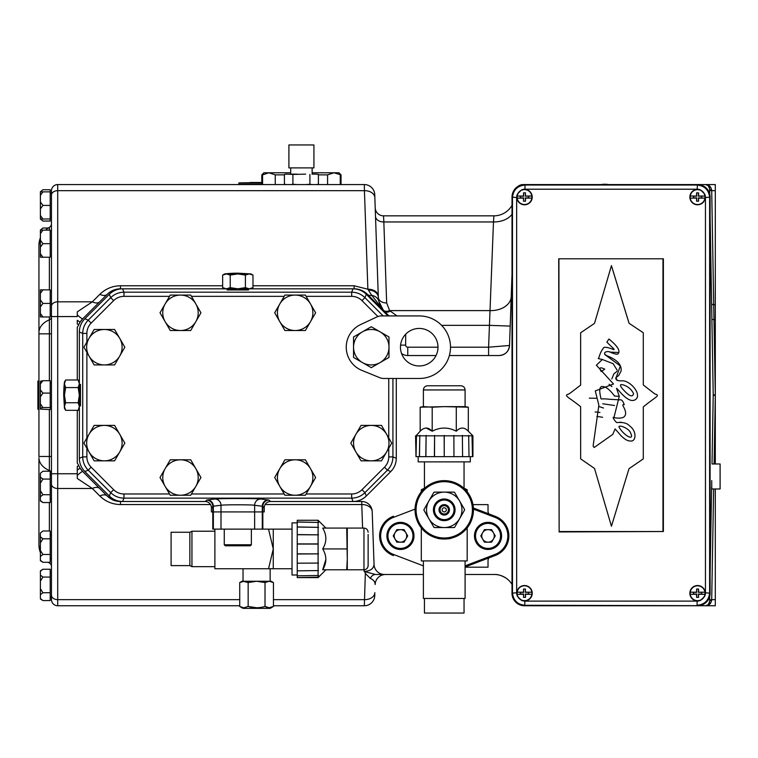 <?xml version="1.0" encoding="UTF-8"?>
<svg xmlns="http://www.w3.org/2000/svg" width="758" height="758" viewBox="0 0 758 758"><rect width="100%" height="100%" fill="white"/><g stroke="black" fill="none" stroke-linecap="round" stroke-linejoin="round"><path stroke-width="1.14" d="M473.371 507.974L495.476 516.425A20.854 20.854 0 0 1 495.476 555.377L465.09 566.993M393.014 516.425L393.506 516.236A20.854 20.854 0 0 0 393.014 555.377L393.506 555.567A20.854 20.854 0 0 1 393.014 516.425M488.029 548.413A12.507 12.507 0 0 0 498.868 529.653A12.507 12.507 0 0 0 477.199 529.653A12.507 12.507 0 0 0 488.029 548.413M484.419 542.16L491.639 542.16L495.249 535.906L491.639 529.653L484.419 529.653L480.809 535.906L484.419 542.16M488.029 549.455A13.549 13.549 0 0 1 476.289 529.122A13.549 13.549 0 0 1 499.768 529.122A13.549 13.549 0 0 1 488.029 549.455M482.609 532.779A6.253 6.253 0 0 1 493.449 532.779A6.253 6.253 0 0 1 488.029 542.16A6.253 6.253 0 0 1 482.609 532.779M400.451 548.413A12.507 12.507 0 0 0 411.291 529.653A12.507 12.507 0 0 0 389.621 529.653A12.507 12.507 0 0 0 400.451 548.413M396.841 542.16L404.071 542.16L407.681 535.906L404.071 529.653L396.841 529.653L393.231 535.906L396.841 542.16M400.451 549.455A13.549 13.549 0 0 1 388.721 529.122A13.549 13.549 0 0 1 412.191 529.122A13.549 13.549 0 0 1 400.451 549.455M395.041 532.779A6.253 6.253 0 0 1 405.871 532.779A6.253 6.253 0 0 1 400.451 542.16A6.253 6.253 0 0 1 395.041 532.779M467.174 527.9L467.174 560.92L421.306 560.92L421.306 527.9M467.174 491.781L467.174 489.753L467.174 491.781M421.306 491.781L421.306 489.753L421.306 491.781M465.09 560.92L465.09 598.46L423.39 598.46L423.39 560.92M464.048 598.46L464.048 613.051L424.433 613.051L424.433 598.46M424.935 487.944L421.306 489.753M467.174 489.753L463.555 487.944M415.062 509.111L393.383 517.401A19.812 19.812 0 0 0 393.383 554.401L423.39 565.875M465.09 565.875L495.107 554.401A19.812 19.812 0 0 0 495.107 517.401L473.428 509.111M423.39 406.629L420.169 407.198L444.245 406.629L432.202 407.198L423.39 406.629L423.39 389.944C423.637 387.414 425.03 386.021 427.559 385.775L460.921 385.775C463.46 386.021 464.844 387.414 465.09 389.944L423.39 389.944M465.09 406.629L468.321 407.198L444.245 406.629L465.09 406.629L465.09 389.944M416.028 456.667L416.464 435.367L416 456.667L419.477 456.667L419.809 435.386L419.401 456.667M425.901 456.667L426.11 435.405L425.788 456.667L434.524 456.667L434.59 435.414L434.391 456.667M444.245 456.667L444.245 435.414L444.245 456.667L444.169 435.822L434.524 435.822M453.966 456.667L453.89 435.414L453.966 456.667L444.311 456.667M462.588 456.667L462.38 435.405L462.588 456.667L454.099 456.667M469.012 456.667L468.671 435.386L469.012 456.667L462.702 456.667M469.088 456.667L472.48 456.667L472.026 435.367L472.916 456.667L472.916 435.822L469.088 435.822M470.311 456.667L470.311 461.878L418.179 461.878L418.179 456.667M416 435.822L420.169 431.226C424.205 427.019 428.213 427.019 432.202 431.226C440.237 427.029 448.262 427.029 456.278 431.226C460.324 427.019 464.332 427.019 468.321 431.226L472.916 435.822M419.401 435.822L416.028 435.822M425.788 435.822L419.477 435.822M434.391 435.822L425.901 435.822M453.966 435.822L444.311 435.822M462.588 435.822L454.099 435.822M469.012 435.822L462.702 435.822M426.185 427.995L432.202 431.226L432.202 407.198M434.524 456.667L444.169 456.667M419.477 456.667L425.788 456.667M415.574 435.822L416 456.667M420.169 407.198L420.169 431.226M456.278 407.198L456.278 431.226M468.321 407.198L468.321 431.226M372.197 511.565A10.422 7.372 -2 0 0 361.774 504.553L361.774 501.502L353.067 501.502L361.774 501.502A10.422 10.422 0 0 1 372.197 511.565L374.045 564.416A10.422 10.422 0 0 0 384.458 574.479L423.39 574.479M465.09 574.479L494.282 574.479A20.854 20.854 0 0 1 512.01 584.342M715.306 605.756L524.517 605.756A12.516 12.507 -45 0 1 512.01 593.249L512.01 197.071A12.516 12.507 45 0 1 524.517 184.564L697.587 184.564A12.516 12.507 135 0 1 710.094 197.071L710.094 593.249A12.516 12.507 -135 0 1 697.587 605.756L705.442 605.756L708.143 604.761L709.611 601.653A4.169 4.169 0 0 1 705.442 605.756L715.306 605.756L715.306 488.986M711.762 486.494A2.085 1.478 -179 0 0 711.62 487.015L710.094 574.346M709.706 596.319L709.611 601.653A2.085 1.525 -179 0 1 711.696 600.165C710.843 603.984 708.758 605.841 705.442 605.756M711.724 480.648L711.762 488.986L720.1 488.986L720.1 463.972L712.018 463.972L713.212 395.524L712.018 463.972M710.094 215.973L713.212 394.795A20.854 20.854 0 0 1 713.212 395.524L715.306 395.164L714.102 463.972M607.272 184.564L705.442 184.564A4.169 4.169 0 0 1 709.611 188.666L709.706 194.001M517.894 186.459A8.338 8.338 0 0 1 523.191 184.564L602.449 184.564M512.01 274.131L509.518 345.477A10.422 10.422 0 0 1 499.096 355.54L449.361 355.54M436.03 355.54L407.757 355.54A10.422 10.422 0 0 1 401.541 353.493M252.983 285.766L354.109 285.766L354.109 288.817L353.067 288.817L354.109 288.817A18.77 18.77 0 0 1 367.374 294.312L388.987 315.925M99.715 301.826A10.422 6.017 45 0 1 92.343 301.826L77.269 311.87L77.269 316.569L51.449 316.569L51.449 190.817A6.253 6.253 0 0 1 57.712 184.564L364.323 184.564A10.422 10.422 0 0 1 374.746 194.626L378.327 297.344A8.338 5.893 -2 0 0 386.665 302.954L389.621 310.609L397.002 315.925M354.109 285.766L367.876 289.215L364.427 190.675L57.712 190.675L57.712 473.75L77.269 473.75L77.269 470.007L77.269 478.45L92.343 488.493L57.712 488.493L57.712 599.644L239.727 599.644M77.269 466.322L77.269 470.007L80.121 468.226L82.764 471.552A18.77 18.77 0 0 1 78.785 465.668L77.269 466.322M107.219 294.312A10.422 6.017 45 0 1 99.848 294.312C105.599 288.751 112.478 285.899 120.484 285.766L120.484 288.817L122.569 288.817L120.484 288.817A18.77 18.77 0 0 0 107.219 294.312L82.764 318.767A18.77 18.77 0 0 0 78.785 324.651A12.507 12.507 0 0 1 77.269 327.267L77.269 379.995M78.785 324.651L77.269 323.998L77.269 320.312L80.121 322.093L82.764 318.767A10.422 1.222 45 0 1 77.269 314.892L77.269 316.569M77.269 473.75L77.269 475.427A10.422 1.222 -45 0 1 82.764 471.552L107.219 496.007A10.422 6.017 -45 0 0 99.848 496.007L92.343 488.493A10.422 6.017 -45 0 1 99.715 488.493M77.269 410.324L77.269 463.053A12.507 12.507 0 0 1 78.785 465.668M65.624 387.575L64.449 395.155L65.624 402.744L78.178 402.744L79.353 395.155L79.353 383.785L78.178 379.995L65.624 379.995L64.449 383.785L65.624 387.575L78.178 387.575L79.353 383.785L79.353 384.429L80.5 384.429L80.5 405.89L79.353 405.89L79.353 458.287C79.419 463.432 81.258 467.857 84.849 471.542L109.304 496.007C112.999 499.598 117.414 501.426 122.569 501.502L120.484 501.502A18.77 18.77 0 0 1 107.219 496.007C114.022 501.18 113.473 500.621 120.484 501.502L205.143 501.502A6.263 6.253 -45 0 1 211.397 507.756L211.397 511.925L221.004 511.925L213.358 511.925L213.358 506.192L211.397 507.756M705.442 184.564C708.758 184.478 710.843 186.335 711.696 190.154A2.085 1.525 179 0 1 709.611 188.666L708.095 185.52L705.442 184.564L715.306 184.564L675.549 184.564M384.458 574.479L375.428 574.479L364.115 571.428C370.292 571.115 373.599 568.775 374.045 564.416M715.306 463.972L715.306 395.325M711.696 190.154L715.306 394.994L715.306 184.564M713.638 488.986L711.696 600.165M713.212 394.795L715.306 394.994M374.803 593.865L374.746 595.693A10.422 10.422 0 0 1 364.323 605.756L273.439 605.756M450.498 347.202L488.588 347.202L493.477 221.952L383.832 221.952L383.539 215.841L493.903 215.841A20.854 20.854 0 0 0 512.01 205.342A20.854 20.854 0 0 1 493.903 215.841L493.477 221.952A20.854 14.743 -178 0 0 512.01 214.287M239.727 605.756L57.712 605.756A6.253 6.253 0 0 1 51.449 599.502L51.449 316.569M385.547 574.479A10.422 10.422 0 0 0 375.134 584.541C375.096 581.812 373.486 579.766 370.283 578.401L365.347 573.408L364.75 571.845M386.665 302.954L383.832 221.952A8.338 5.893 -2 0 1 375.504 216.343L374.746 194.617A10.422 10.422 0 0 0 364.323 184.564L364.427 190.675A10.422 7.372 -2 0 1 374.85 197.677M383.264 310.098L378.867 301.371L383.264 310.098A8.338 5.06 -40.3 0 0 389.621 310.609L490.388 310.609A20.854 14.743 -178 0 0 511.224 296.586M441.601 325.353L489.355 325.353L510.191 326.082M488.588 355.54L488.588 347.202L509.518 345.477C508.732 351.617 505.254 354.971 499.096 355.54C505.254 354.971 508.732 351.617 509.518 345.477M383.539 215.841A8.338 8.338 0 0 1 375.201 207.796A8.338 8.338 0 0 0 383.539 215.841M390.323 311.15A8.338 4.586 -45 0 1 384.429 311.367L371.733 295.345L367.876 289.215A10.422 7.372 -2 0 1 378.289 296.226M396.51 315.565A8.338 2.937 -45 0 1 396.027 315.925M364.323 605.756L365.347 573.408M367.374 294.312A10.422 6.017 135 0 0 371.733 295.345A10.422 8.471 -13.2 0 1 378.867 301.371C381.103 307.511 382.951 310.837 384.429 311.367M368.312 290.011A10.422 7.703 -2 0 1 378.327 297.344M374.85 592.642A10.422 7.372 -178 0 1 364.427 599.644L273.439 599.644M370.283 578.401A10.422 6.576 90 0 1 375.428 574.479M472.964 504.629L488.029 504.629L488.029 511.233A4.169 4.169 0 0 0 489.052 513.971L495.476 516.425M495.476 555.377L489.052 557.831A4.169 4.169 0 0 0 488.029 560.579L488.029 567.183L465.09 567.183M264.239 507.756L262.827 506.344L262.827 511.925L221.004 511.925L264.239 511.925L264.239 507.756A6.263 6.253 45 0 1 270.492 501.502L353.067 501.502C358.221 501.426 362.637 499.598 366.332 496.007L390.787 471.542C394.378 467.857 396.216 463.432 396.282 458.287L396.282 378.479M227.087 288.817L227.087 289.963L248.548 289.963L248.548 288.817M392.928 378.479L392.928 456.894C392.843 462.039 391.005 466.454 387.433 470.159L364.939 492.643C361.244 496.225 356.819 498.053 351.674 498.139L123.961 498.139C118.817 498.053 114.392 496.225 110.696 492.643L88.203 470.159C84.631 466.454 82.793 462.039 82.717 456.894L82.717 333.425C82.793 328.28 84.631 323.865 88.203 320.16L110.696 297.676C114.392 294.095 118.817 292.266 123.961 292.181L122.569 288.817A18.77 18.77 0 0 0 109.304 294.312L109.304 294.312C112.999 290.721 117.414 288.893 122.569 288.817L226.443 288.817L230.233 287.642L230.233 275.088L226.443 273.913L222.653 275.088L222.653 287.642L226.443 288.817L353.067 288.817C358.221 288.893 362.637 290.721 366.332 294.312L366.332 294.312A18.77 18.77 0 0 0 353.067 288.817L351.674 292.181C356.819 292.266 361.244 294.095 364.939 297.676L383.188 315.925M387.944 315.925L366.332 294.312L364.939 297.676L361.992 300.623A14.601 14.591 -67.5 0 0 351.674 296.35L306.128 296.35M169.508 296.35L123.961 296.35A14.601 14.591 -112.5 0 0 113.643 300.623L110.696 297.676L109.304 294.312L84.849 318.767C81.258 322.463 79.419 326.887 79.353 332.032L79.353 382.023L78.178 379.995M268.531 529.122L273.268 529.122L273.268 548.934L268.531 529.122L254.631 529.122L254.631 505.264C251.713 504.639 223.923 504.639 221.004 505.264L213.358 506.192A6.253 6.111 -96.9 0 0 207.247 499.939L214.893 499.01C218.863 498.385 256.772 498.385 260.743 499.01L269.081 500.09L270.492 501.502M269.081 500.09A6.253 6.253 135 0 0 262.827 506.344L254.631 505.264A6.253 6.111 96.9 0 1 260.743 499.01M78.178 410.324L79.353 406.534L79.353 408.297L78.178 410.324L65.624 410.324L64.449 406.534L64.449 382.023L65.624 379.995M78.178 402.744L79.353 406.534L79.353 395.155L78.178 387.575M79.353 383.785L79.353 382.023M65.624 402.744L64.449 406.534L64.449 408.297L65.624 410.324M64.449 382.023A117.983 117.983 0 0 0 63.71 395.155L64.449 408.297M249.192 288.817L252.983 287.642L252.983 275.088L249.192 273.913L245.403 275.088L245.403 287.642L249.192 288.817L250.955 288.817L252.983 287.642M245.403 275.088L237.822 273.913L250.955 273.913L237.822 273.183A117.983 117.983 0 0 0 224.681 273.913L237.822 273.913L230.233 275.088M222.653 287.642L224.681 288.817L226.443 288.817M230.233 287.642L237.822 288.817L245.403 287.642M119.726 338.343L114.61 329.484L94.144 329.484L89.027 338.343A17.728 17.728 0 0 1 119.726 338.343A17.728 17.728 0 0 1 119.726 356.061L124.833 347.202L119.726 338.343M114.61 364.93L94.144 364.93L83.911 347.202L89.027 338.343A17.728 17.728 0 0 0 104.377 364.93A17.728 17.728 0 0 0 119.726 356.061L114.61 364.93M195.829 303.939L190.713 295.07L170.247 295.07L165.13 303.939A17.728 17.728 0 0 1 195.829 303.939A17.728 17.728 0 0 1 195.829 321.657L200.946 312.798L195.829 303.939M190.713 330.526L170.247 330.526L160.014 312.798L165.13 303.939A17.728 17.728 0 0 0 180.48 330.526A17.728 17.728 0 0 0 195.829 321.657L190.713 330.526M310.505 303.939L305.389 295.07L284.923 295.07L279.806 303.939A17.728 17.728 0 0 1 310.505 303.939A17.728 17.728 0 0 1 310.505 321.657L315.622 312.798L310.505 303.939M305.389 330.526L284.923 330.526L274.69 312.798L279.806 303.939A17.728 17.728 0 0 0 295.156 330.526A17.728 17.728 0 0 0 310.505 321.657L305.389 330.526M386.608 434.258L381.501 425.39L361.035 425.39L355.919 434.258A17.728 17.728 0 0 1 386.608 434.258A17.728 17.728 0 0 1 386.608 451.976L391.725 443.117L386.608 434.258M381.501 460.836L361.035 460.836L350.802 443.117L355.919 434.258A17.728 17.728 0 0 0 371.268 460.836A17.728 17.728 0 0 0 386.608 451.976L381.501 460.836M310.505 468.662L305.389 459.793L284.923 459.793L279.806 468.662A17.728 17.728 0 0 1 310.505 468.662A17.728 17.728 0 0 1 310.505 486.38L315.622 477.521L310.505 468.662M305.389 495.239L284.923 495.239L274.69 477.521L279.806 468.662A17.728 17.728 0 0 0 295.156 495.239A17.728 17.728 0 0 0 310.505 486.38L305.389 495.239M195.829 468.662L190.713 459.793L170.247 459.793L165.13 468.662A17.728 17.728 0 0 1 195.829 468.662A17.728 17.728 0 0 1 195.829 486.38L200.946 477.521L195.829 468.662M190.713 495.239L170.247 495.239L160.014 477.521L165.13 468.662A17.728 17.728 0 0 0 180.48 495.239A17.728 17.728 0 0 0 195.829 486.38L190.713 495.239M119.726 434.258L114.61 425.39L94.144 425.39L89.027 434.258A17.728 17.728 0 0 1 119.726 434.258A17.728 17.728 0 0 1 119.726 451.976L124.833 443.117L119.726 434.258M114.61 460.836L94.144 460.836L83.911 443.117L89.027 434.258A17.728 17.728 0 0 0 104.377 460.836A17.728 17.728 0 0 0 119.726 451.976L114.61 460.836M380.128 362.551L388.987 357.435L388.987 336.969L380.128 331.852A17.728 17.728 0 0 1 380.128 362.551A17.728 17.728 0 0 1 362.4 362.551L371.268 367.668L380.128 362.551M353.541 357.435L353.541 336.969L371.268 326.736L380.128 331.852A17.728 17.728 0 0 0 353.541 347.202A17.728 17.728 0 0 0 362.4 362.551L353.541 357.435M419.221 315.925L381.388 315.925A10.422 10.422 0 0 0 376.972 316.91L360.666 324.538A25.023 25.023 0 0 0 361.812 370.368L379.796 377.702A10.422 10.422 0 0 0 383.738 378.479L419.221 378.479A31.277 31.277 0 0 0 450.498 347.202A31.277 31.277 0 0 0 419.221 315.925M437.991 347.202A18.77 18.77 0 0 1 409.841 363.452A18.77 18.77 0 0 1 409.841 330.952A18.77 18.77 0 0 1 437.991 347.202L407.757 347.202L407.757 355.54M113.643 300.623L91.159 323.107L88.203 320.16L84.849 318.767A18.77 18.77 0 0 0 79.353 332.032L82.717 333.425L86.886 333.425L86.886 342.048M86.886 448.262L86.886 456.894L82.717 456.894L79.353 458.287A18.77 18.77 0 0 0 84.849 471.542L88.203 470.159L91.159 467.203L113.643 489.696A14.601 14.591 112.5 0 0 123.961 493.97L169.508 493.97M113.643 489.696L110.696 492.643L109.304 496.007A18.77 18.77 0 0 0 122.569 501.502L123.961 498.139L123.961 493.97M306.128 493.97L351.674 493.97L351.674 498.139L353.067 501.502A18.77 18.77 0 0 0 366.332 496.007L364.939 492.643L361.992 489.696L384.486 467.203A14.601 14.591 22.5 0 0 388.759 456.894L388.759 448.262M384.486 467.203L387.433 470.159L390.787 471.542A18.77 18.77 0 0 0 396.282 458.287L392.928 456.894L388.759 456.894M341.034 174.871L333.918 172.786L338.949 172.786L341.034 174.871L341.034 184.564M340.257 184.564L340.257 174.871M312.135 172.786L333.918 172.786L327.579 174.871L327.579 184.564M327.579 174.871L318.417 174.871M284.411 174.871L275.249 174.871L268.91 172.786L290.693 172.786M275.249 184.564L275.249 174.871M262.571 174.871L261.794 174.871L263.879 172.786L268.91 172.786L262.571 174.871L262.571 184.564M250.102 182.479L261.794 182.479L250.102 182.479M261.794 182.896L238.865 182.896L261.794 182.479M284.411 174.435L286.543 174.141L284.411 174.435L284.411 184.27L286.543 184.564M305.654 174.141L292.91 174.435L292.91 184.27L297.174 184.564M292.91 174.435L286.543 174.141M290.778 184.564L292.91 184.27M309.918 174.435L309.918 184.27L312.05 184.564M305.654 184.564L309.918 184.27M318.417 174.435L316.285 174.141L318.417 174.435L318.417 184.27L316.285 184.564M312.05 174.141L316.285 174.141M297.174 174.141L290.778 174.141M303.57 144.949L288.902 144.949L288.902 167.888L313.926 167.888L313.926 144.949L303.57 144.949M40.401 598.981L42.922 600.554L40.401 598.545L42.922 600.554L40.401 598.545L42.922 600.554L50.199 600.554L50.199 592.728L42.922 592.728L40.401 594.736L40.401 588.72L42.922 592.728L40.401 594.736L40.401 598.545M40.401 581.083L40.401 575.076L42.922 577.075L40.401 581.083L40.401 588.72M40.401 571.257L42.922 569.249L40.401 571.257L40.401 575.076M50.199 558.731L51.449 558.731L51.449 597.001L50.199 597.001M40.401 570.821L42.922 569.249L50.199 569.249L50.199 592.728M50.199 577.075L42.922 577.075M40.401 257.227L40.401 253.759L42.922 257.227L40.401 257.227M40.401 247.146L40.401 240.21L42.922 243.678L40.401 247.146L40.401 253.759M40.401 233.597L40.401 230.129L42.922 230.129L40.401 233.597L40.401 240.21M42.922 230.129L50.199 230.129L50.199 257.227L42.922 257.227M50.199 243.678L42.922 243.678M40.401 496.736L40.401 490.72L42.922 494.728L40.401 496.736L40.401 500.545L42.922 502.554L40.401 500.981L42.922 502.554L50.199 502.554L50.199 494.728L42.922 494.728M40.401 483.083L40.401 477.076L42.922 479.075L40.401 483.083L40.401 490.72M40.401 473.257L42.922 471.258L40.401 473.257L40.401 477.076M50.199 499.001L51.449 499.001L51.449 534.551L50.199 534.551M42.922 471.258L50.199 471.258L50.199 494.728M50.199 479.075L42.922 479.075M40.401 556.467L40.401 560.721L42.922 562.294L40.401 560.285L42.922 562.294L50.199 562.294L50.199 554.468L42.922 554.468L40.401 556.467L40.401 550.46L42.922 554.468M40.401 542.823L40.401 536.816L42.922 538.815L40.401 542.823L40.401 550.46M40.401 532.997L42.922 530.988L40.401 532.997L40.401 536.816M42.922 530.988L50.199 530.988L50.199 554.468M50.199 538.815L42.922 538.815M38.942 409.604L37.9 409.206L37.9 407.027L38.942 408.486M38.942 399.864L37.9 401.323L37.9 394.52L38.942 396.377M38.942 385.424L37.9 387.281L37.9 382.657L38.942 383.055M38.942 380.715L37.9 381.113L37.9 382.657M37.9 401.323L37.9 407.027M37.9 387.281L37.9 394.52M40.401 408.098L40.401 403.862L42.922 407.567L40.401 408.098L40.401 409.093L50.199 409.623L50.199 407.567L42.922 407.567M40.401 396.804L40.401 389.925L42.922 393.099L40.401 396.804L40.401 403.862M40.401 383.87L40.401 381.227L42.922 380.696L40.401 383.87L40.401 389.925M42.922 380.696L50.199 380.696L50.199 407.567M50.199 393.099L42.922 393.099M42.922 221.061L40.401 219.062L42.922 221.061L50.199 221.061L50.199 218.967L40.401 219.062M40.401 191.774L42.922 189.765L40.401 191.774L42.922 191.859L40.401 195.337L40.401 191.859M42.922 189.765L50.199 189.765L50.199 218.967M40.401 218.967L40.401 215.499L42.922 218.967M40.401 208.886L40.401 201.941L42.922 205.418L40.401 208.886L40.401 215.499M51.449 193.318L50.199 193.318L51.449 193.318L51.449 217.508L50.199 217.508L51.449 217.508M40.401 195.337L40.401 201.941M50.199 205.418L42.922 205.418M50.199 191.859L42.922 191.859M40.401 316.967L40.401 313.499L42.922 316.967L40.401 316.967M40.401 306.886L40.401 299.941L42.922 303.418L40.401 306.886L40.401 313.499M40.401 293.337L40.401 289.859L42.922 289.859L40.401 293.337L40.401 299.941M42.922 289.859L50.199 289.859L50.199 316.967L42.922 316.967M50.199 303.418L42.922 303.418M40.401 230.034L42.922 228.025L40.401 230.129M48.228 228.025L42.922 228.025M49.365 562.995A4.169 4.169 0 0 1 51.449 566.614A4.169 4.169 0 0 0 49.365 562.995A20.854 20.854 0 0 1 48.228 562.294A20.854 20.854 0 0 0 49.365 562.995L49.365 562.294M51.449 230.565L51.449 223.705L51.449 230.565A4.169 2.947 0 0 1 51.193 231.588M49.365 227.324A4.169 4.169 0 0 0 51.449 223.705A4.169 4.169 0 0 1 49.365 227.324A20.854 20.854 0 0 0 45.575 230.129A20.854 20.854 0 0 1 49.365 227.324L49.365 230.129M51.449 484.078A6.253 4.425 0 0 0 57.712 488.493L57.712 473.75L51.449 473.75L51.449 474.811L50.199 474.811M38.942 457.709L38.942 544.433L38.942 457.709A20.854 14.743 180 0 0 49.365 470.481L49.365 409.623M38.942 544.945A20.854 20.854 0 0 0 40.401 552.601A20.854 20.854 0 0 1 38.942 544.945L38.942 544.433A20.854 14.743 180 0 0 40.401 549.853M51.449 456.477L38.942 456.477L38.942 245.374A20.854 20.854 0 0 1 40.401 237.709A20.854 20.854 0 0 0 38.942 245.374M696.564 592.188L694.252 592.197L696.583 592.197L696.593 589.032L696.744 592.368L693.409 592.368M696.744 592.368L693.409 592.292L693.409 594.111L696.678 594.281L690.254 594.281A7.4 7.4 0 0 0 704.912 594.281L698.488 594.281L701.747 594.111L701.747 592.292L698.488 592.292L701.747 592.368M693.409 594.035L696.678 594.111M701.747 594.035L698.488 594.111M696.744 589.032L698.573 589.032L698.601 592.188L704.912 592.197L698.488 592.292M698.412 589.032L698.412 592.368M698.573 589.032L696.593 589.032M696.744 594.035L696.744 597.37L698.573 597.37L698.412 594.035M704.912 594.281L704.912 594.281A7.409 7.409 0 0 0 704.912 592.197L704.912 592.197A7.4 7.4 0 0 0 690.254 592.197A7.409 7.409 0 0 0 690.244 594.281L690.254 594.281M697.578 585.735A7.504 7.504 0 0 0 690.083 592.889A7.504 7.504 0 0 0 696.877 600.715A7.504 7.504 0 0 0 705.016 594.3A7.504 7.504 0 0 0 697.578 585.735M690.254 592.197L694.252 592.197L690.254 592.197M696.593 597.37L696.564 594.281M698.573 597.37L698.601 594.281M523.683 196.199L521.191 196.038L523.503 196.019L523.532 192.864L523.683 196.199L520.348 196.199M520.348 197.866L523.607 197.942L520.348 197.942L520.348 196.132L523.607 196.132M528.686 196.132L528.686 197.942L525.427 198.122L531.851 198.122A7.409 7.409 0 0 0 531.851 196.038L528.686 196.132M528.686 196.199L525.427 196.132M528.686 197.866L525.427 197.942M525.351 197.866L525.512 201.202L523.532 201.202L523.503 198.122L517.183 198.122A7.409 7.409 0 0 1 517.183 196.038L521.191 196.038L517.183 196.038A7.4 7.4 0 0 1 531.851 196.038L525.521 196.038L525.351 192.864L525.351 196.199M525.512 192.864L523.532 192.864M523.683 192.864L525.351 192.864M523.532 201.202L523.683 197.866M524.517 189.566A7.504 7.504 0 0 0 517.089 198.132A7.504 7.504 0 0 0 525.228 204.546A7.504 7.504 0 0 0 532.012 196.72A7.504 7.504 0 0 0 524.517 189.566M517.183 198.122L517.193 198.122A7.4 7.4 0 0 0 531.851 198.122M525.512 201.202L525.54 198.122M696.564 196.019L694.252 196.038L696.583 196.038L696.593 192.864L696.744 196.199L693.409 196.199M696.744 196.199L693.409 196.132L693.409 197.942L696.678 198.122L690.244 198.122A7.4 7.4 0 0 0 704.912 198.122L698.488 198.122L701.747 197.942L701.747 196.132L698.488 196.132L701.747 196.199M693.409 197.866L696.678 197.942M701.747 197.866L698.488 197.942M696.744 192.864L698.573 192.864L698.601 196.019L704.912 196.038L698.488 196.132M698.412 192.864L698.412 196.199M698.573 192.864L696.593 192.864M696.744 197.866L696.744 201.202L698.573 201.202L698.412 197.866M704.912 198.122L704.912 198.122A7.409 7.409 0 0 0 704.912 196.038L704.912 196.038A7.4 7.4 0 0 0 690.254 196.038A7.409 7.409 0 0 0 690.244 198.122L690.254 198.122M697.578 189.566A7.504 7.504 0 0 0 690.15 198.132A7.504 7.504 0 0 0 698.289 204.546A7.504 7.504 0 0 0 705.082 196.72A7.504 7.504 0 0 0 697.578 189.566M690.254 196.038L694.252 196.038L690.254 196.038M696.593 201.202L696.564 198.122M698.573 201.202L698.601 198.122M523.683 592.368L521.191 592.197L523.503 592.188L523.532 589.032L523.683 592.368L520.348 592.368M520.348 594.035L523.607 594.111L520.348 594.111L520.348 592.292L523.607 592.292M528.686 592.292L528.686 594.111L525.427 594.281L531.851 594.281A7.409 7.409 0 0 0 531.851 592.197L528.686 592.292M528.686 592.368L525.427 592.292M528.686 594.035L525.427 594.111M525.351 594.035L525.512 597.37L523.532 597.37L523.503 594.281L517.183 594.281A7.409 7.409 0 0 1 517.183 592.197L521.191 592.197L517.183 592.197A7.4 7.4 0 0 1 531.851 592.197L525.521 592.197L525.351 589.032L525.351 592.368M525.512 589.032L523.532 589.032M523.683 589.032L525.351 589.032M523.532 597.37L523.683 594.035M524.517 585.735A7.504 7.504 0 0 0 517.089 594.3A7.504 7.504 0 0 0 525.228 600.715A7.504 7.504 0 0 0 532.012 592.889A7.504 7.504 0 0 0 524.517 585.735M517.183 594.281L517.193 594.281A7.4 7.4 0 0 0 531.851 594.281M525.512 597.37L525.54 594.281M614.567 405.492L602.79 403.796M603.539 408.031L599.521 406.724M589.269 398.149L596.091 398.282M609.081 384.297L611.933 386.608M611.829 378.905L613.923 373.751M614.065 373.703L616.974 371.354M617.202 370.245L613.108 363.679L602.326 359.5L596.366 365.223L613.516 384.003L595.295 390.92L598.858 405.198L593.116 446.055L594.139 447.504L612.758 434.41L615.126 428.943L621.124 435.822C624.819 439.441 627.918 441.165 630.41 440.976C636.18 442.009 637.071 431.056 629.68 426.024C627.33 423.172 623.038 422.026 616.804 422.585C614.965 421.495 611.403 415.782 614.236 417.705C620.385 418.634 623.957 417.952 624.962 415.678C626.279 413.669 625.644 410.429 623.057 405.966C622.536 404.8 622.924 404.393 624.222 404.734C623.01 400.963 621.503 399.343 619.722 399.854L609.868 399.305C598.773 397.884 601.719 400.906 600.374 395.884C599.237 390.304 599.663 387.196 601.663 386.571C604.609 386.173 608.077 388.276 612.066 392.9L614.283 395.619C612.966 396.235 619.542 396.245 619.267 396.32L613.933 417.658M619.807 422.244L621.418 422.31M615.818 345.459L617.599 347.761M618.898 352.527L609.849 352.1M604.799 354.545L620.357 365.953L616.226 377.389M615.866 377.655L617.325 380.516M524.991 189.206A8.347 8.338 45 0 0 521.476 189.993A7.713 7.713 0 0 1 532.163 198.113A7.713 7.713 0 0 1 522.452 204.508A7.713 7.713 0 0 1 517.43 194.029A8.347 8.338 45 0 0 516.653 197.544L516.653 592.775A8.347 8.338 -45 0 0 517.43 596.29A7.713 7.713 0 0 1 524.517 585.527A7.713 7.713 0 0 1 532.078 594.803A7.713 7.713 0 0 1 521.476 600.327A8.347 8.338 -45 0 0 524.991 601.113L697.104 601.113A8.347 8.338 -135 0 0 700.629 600.327A7.713 7.713 0 0 1 690.026 594.803A7.713 7.713 0 0 1 697.578 585.527A7.713 7.713 0 0 1 704.665 596.29A8.347 8.338 -135 0 0 705.452 592.775L705.452 197.544A8.347 8.338 135 0 0 704.665 194.029A7.713 7.713 0 0 1 699.643 204.508A7.713 7.713 0 0 1 689.941 198.113A7.713 7.713 0 0 1 700.629 189.993A8.347 8.338 135 0 0 697.104 189.206L524.991 189.206L524.991 185.037L697.104 185.037C704.694 185.795 708.863 189.964 709.621 197.544L709.621 592.775C708.863 600.355 704.694 604.524 697.104 605.282L697.104 601.113M517.43 194.029L521.476 189.993M697.512 605.68L524.991 605.282C517.411 604.524 513.242 600.355 512.484 592.775L512.484 197.544C513.242 189.964 517.411 185.795 524.991 185.037L697.512 184.639A12.516 12.507 135 0 1 710.019 197.146L710.019 593.173A12.516 12.507 -135 0 1 697.512 605.68L524.593 605.68A12.516 12.507 -45 0 1 512.076 593.173L512.076 197.146A12.516 12.507 45 0 1 524.593 184.639M700.629 189.993L704.665 194.029M521.476 600.327L517.43 596.29M704.665 596.29L700.629 600.327M559.129 531.737L663.174 531.529L663.174 258.791L558.921 258.791L559.129 531.945L558.712 258.791L663.383 258.791L663.383 531.529L559.129 531.945M643.286 458.893L643.286 406.932C655.793 396.472 660.919 395.667 654.798 393.923L643.286 384.95L643.286 332.753L629.083 323.296L611.441 265.622L594.518 323.372L580.647 332.762L580.637 385.149L569.239 393.838C562.834 395.742 568.121 396.443 580.628 406.724L580.666 458.884L594.518 468.444L611.441 526.251L629.007 468.709L643.286 458.893L629.007 468.7M628.998 468.709L611.46 526.194M594.518 323.372L611.412 265.707M611.422 265.651L629.007 323.145M619.267 396.32L616.548 388.295L618.5 390.218C624.289 397.126 628.969 400.546 632.523 400.489C635.1 400.366 636.758 399.096 637.487 396.661L637.469 394.71C637.033 389.034 628.714 380.715 622.337 380.791C617.524 381.094 615.373 380.042 615.875 377.645L618.699 375.542L621.02 371.231C621.986 365.204 617.647 360.192 608.02 356.203C600.289 353.029 607.385 349.855 611.516 352.745C615.714 354.356 617.969 354.592 618.272 353.465C620.451 350.689 617.334 345.866 608.93 339.016L606.855 342.095C610.285 345.8 617.05 351.134 612.701 349.211C606.447 346.804 603.226 346.662 603.046 348.803C601.568 350.319 600.109 353.465 598.668 358.25C596.584 358.562 602.42 359.349 602.326 359.5M596.868 416.407L602.619 417.288M599.938 412.437L595.134 411.954M619.599 428.062C624.327 435.717 634.598 441.402 630.684 433.169C629.225 427.825 615.989 423.428 619.599 428.062M622.915 389.309C629.131 396.216 632.674 397.647 633.546 393.591C631.452 389.328 628.06 386.447 623.36 384.95C619.665 383.851 619.513 385.31 622.915 389.309M604.751 369.165L601.217 371.543C598.811 367.63 599.985 366.834 604.751 369.165M558.921 258.791L559.129 531.529L662.966 531.529L662.966 258.791L558.712 258.791M606.372 184.27L602.449 184.27L602.449 184.886M213.358 529.122L212.799 529.122L212.799 511.925L213.358 511.925L213.358 529.122L214.884 529.122L214.884 568.746L270.142 568.746L270.142 581.253L269.223 581.253L271.184 581.253L273.439 582.561L269.223 581.253L265.016 582.561L256.583 581.253L269.223 581.253M254.631 529.122L214.884 529.122M251.372 544.765L250.329 545.807L225.306 545.807L224.264 544.765L251.372 544.765L251.372 529.122M224.264 529.122L224.264 544.765M243.943 581.253L239.727 582.561L241.992 581.253L256.583 581.253L248.16 582.561L243.034 581.253L243.034 568.746M265.016 582.561L265.016 606.457C259.416 608.162 253.797 608.162 248.16 606.457L256.583 607.755M243.451 607.736L239.727 606.457L239.727 582.561M243.943 607.755L248.16 606.457L248.16 582.561M239.727 606.457L243.034 608.361L270.142 608.361L273.439 606.457C270.634 608.162 267.83 608.162 265.016 606.457L269.223 607.755L273.439 606.457L273.439 582.561M347.287 530.875L347.287 569.789L346.719 569.789L347.287 559.357L346.719 528.08L347.287 528.08L347.287 530.875M368.132 534.485L368.132 565.62L368.132 534.485M297.24 520.263L318.095 520.263L318.578 520.755L318.095 520.263L297.24 520.263L297.24 522.044L318.568 522.452L297.24 521.987M318.578 520.755L318.095 520.263L318.095 521.987M297.24 527.056L318.54 527.35L297.24 526.952L297.24 534.712L318.531 534.854L297.24 534.58M318.095 553.861L318.095 544.064L297.24 544.064L318.095 543.922L297.24 543.922L297.24 554.003L318.502 553.861L297.24 553.861M297.24 563.203L318.502 563.071L297.24 563.203L297.24 554.003M297.24 570.84L318.502 570.575L297.24 570.84L297.24 563.336M297.24 575.834L318.512 575.474L297.24 575.834L297.24 570.935M318.095 575.89L318.095 577.605L297.24 577.605L318.531 577.17M297.24 575L292.029 575L292.029 522.868L297.24 522.868M318.095 526.952L318.095 522.044M318.095 534.58L318.095 527.056M318.095 543.922L318.095 534.712M318.095 563.203L318.095 554.003M318.095 570.84L318.095 563.336M318.095 575.834L318.095 570.935M325.912 559.347L322.69 569.789C326.878 562.843 326.878 555.898 322.69 548.934C326.887 542.027 326.887 535.082 322.69 528.08L346.719 528.08M297.24 575.89L297.24 577.605M297.24 534.712L297.24 543.922M297.24 522.044L297.24 526.952M346.719 548.934L322.69 548.934M346.719 569.789L322.69 569.789M273.268 529.122L292.029 529.122M273.268 548.934L273.268 568.746L268.531 568.746L273.268 548.934M191.945 566.662L191.945 531.216L189.86 532.258L171.1 532.258L171.1 565.62L189.86 565.62L191.945 566.662L214.884 566.662M189.86 565.62L189.86 532.258M454.809 527.037A1.042 1.042 0 0 1 453.9 527.559L454.809 527.037L464.427 510.286L464.417 509.234A1.042 1.042 0 0 1 464.427 510.286M434.675 527.559A1.042 1.042 0 0 1 433.775 527.047L434.675 527.559L453.9 527.559M424.063 510.447A1.042 1.042 0 0 1 424.063 509.395L424.063 510.447L433.775 527.047M433.68 492.643A1.042 1.042 0 0 1 434.58 492.113L433.68 492.643L424.063 509.395M453.815 492.113A1.042 1.042 0 0 1 454.715 492.634L453.815 492.113L434.58 492.113M472.395 509.84A28.15 28.15 0 0 1 430.165 534.219A28.15 28.15 0 0 1 430.165 485.461A28.15 28.15 0 0 1 472.395 509.84M473.437 509.84A29.192 29.192 0 0 0 429.644 484.561A29.192 29.192 0 0 0 429.644 535.12A29.192 29.192 0 0 0 473.437 509.84M450.498 538.351C450.887 539.09 437.603 539.09 437.991 538.351C437.603 539.09 450.877 539.09 450.498 538.351M464.417 509.234L454.715 492.634M428.867 501.019A17.728 17.728 0 0 0 444.245 527.559A17.728 17.728 0 0 0 459.547 500.896A17.728 17.728 0 0 0 428.867 501.019M435.755 504.97A9.788 9.788 0 0 0 444.264 519.628A9.788 9.788 0 0 0 452.706 504.923A9.788 9.788 0 0 0 435.755 504.97M434.846 504.449A10.83 10.83 0 0 1 453.606 504.402A10.83 10.83 0 0 1 444.273 520.67A10.83 10.83 0 0 1 434.846 504.449M439.962 512.19L440.171 507.5L444.112 504.961L448.528 507.49L448.31 512.171L444.368 514.72L439.962 512.19L440.171 507.5L444.112 504.961L448.528 507.49L448.31 512.171L444.368 514.72L439.962 512.19M446.509 513.346A4.169 4.169 0 0 1 440.076 509.651A4.169 4.169 0 0 1 446.32 506.221A4.169 4.169 0 0 1 446.509 513.346M446.055 510.873A2.085 2.085 0 0 0 445.278 508.031A2.085 2.085 0 0 0 442.435 508.798A2.085 2.085 0 0 0 443.203 511.65A2.085 2.085 0 0 0 446.055 510.873M439.725 507.244A5.211 5.211 0 0 1 448.745 507.225A5.211 5.211 0 0 1 444.254 515.052A5.211 5.211 0 0 1 439.725 507.244M715.306 319.488L711.895 319.525M711.62 303.304A2.085 1.478 -1 0 0 713.704 304.744L715.306 304.744M715.306 190.675L711.705 190.675A2.085 1.478 179 0 1 709.621 189.235M709.621 601.085A2.085 1.478 -179 0 1 711.705 599.644L715.306 599.644M405.672 334.221L405.672 345.117A2.085 2.085 0 0 0 407.757 347.202M51.449 306.241A6.253 4.425 180 0 1 57.712 301.826L92.343 301.826L99.848 294.312M120.484 285.766L222.653 285.766M364.115 571.428L364.058 569.789M362.599 528.08L361.774 504.553L265.12 504.553M210.516 504.553L120.484 504.553C112.478 504.421 105.599 501.569 99.848 496.007M405.672 345.117L400.575 345.117M57.712 184.564L57.712 190.675A6.253 4.425 180 0 0 51.449 195.1M51.449 595.22A6.253 4.425 0 0 0 57.712 599.644L57.712 605.756M120.484 501.502L120.484 504.553M377.901 316.531L361.992 300.623M284.193 296.35L191.442 296.35M91.159 323.107A14.601 14.591 -157.5 0 0 86.886 333.425M86.886 352.356L86.886 437.963M86.886 456.894A14.601 14.591 157.5 0 0 91.159 467.203M191.442 493.97L284.193 493.97M351.674 493.97A14.601 14.591 67.5 0 0 361.992 489.696M388.759 437.963L388.759 378.479M205.143 501.502L207.247 499.939M123.961 296.35L123.961 292.181L351.674 292.181L351.674 296.35M212.809 511.925L212.809 506.344A6.253 6.253 -135 0 0 206.555 500.09M221.004 529.122L221.004 505.264A6.253 6.111 -96.9 0 0 214.893 499.01M262.277 529.122L262.277 506.192A6.253 6.111 96.9 0 1 268.389 499.939M238.865 182.896L238.865 184.147L261.794 184.147M49.365 502.554L49.365 530.988L49.365 502.554M51.449 559.755A4.169 2.947 0 0 0 51.193 558.731M51.449 473.03A4.169 2.947 0 0 0 49.365 470.481M49.365 380.696L49.365 316.967M51.449 333.842L38.942 333.842M51.449 317.289A4.169 2.947 0 0 1 49.365 319.838A20.854 14.743 180 0 0 38.942 332.61M49.365 289.859L49.365 257.227M40.401 240.466A20.854 14.743 180 0 0 38.942 245.886M512.076 197.146L516.653 197.544M705.452 197.544L710.019 197.146M697.104 189.206L697.512 184.639M512.076 593.173L516.653 592.775M524.593 605.68L524.991 601.113M705.452 592.775L710.019 593.173M347.287 569.789L363.963 569.789L363.963 528.08C366.502 528.335 367.886 529.719 368.132 532.258M464.048 487.944L464.048 461.878M424.433 487.944L424.433 461.878M506.24 578.25C501.824 575.521 497.835 574.261 494.282 574.479M708.143 604.761L709.526 602.468M708.048 604.846L706.844 605.509M709.516 187.804L708.143 185.549M706.844 184.81L708.048 185.473M224.681 273.913L222.653 275.088M250.955 273.913L252.983 275.088M261.794 174.871L261.794 184.564M286.088 184.564L284.411 184.27M316.74 184.564L318.417 184.27M312.135 174.141L312.135 167.888M290.693 174.141L290.693 167.888M50.199 572.811L51.449 572.811M50.199 255.768L51.449 255.768M50.199 231.588L51.449 231.588M50.199 407.254L51.449 407.254M50.199 383.065L51.449 383.065M50.199 315.508L51.449 315.508M50.199 291.318L51.449 291.318M607.272 184.857L607.272 184.27M262.837 511.925L262.837 529.122M347.287 528.08L363.963 528.08M363.963 569.789C366.502 569.542 367.886 568.149 368.132 565.62M325.912 528.08L318.303 520.481M325.912 569.789L318.256 577.444M273.268 568.746L292.029 568.746M214.884 531.216L191.945 531.216"/></g></svg>
